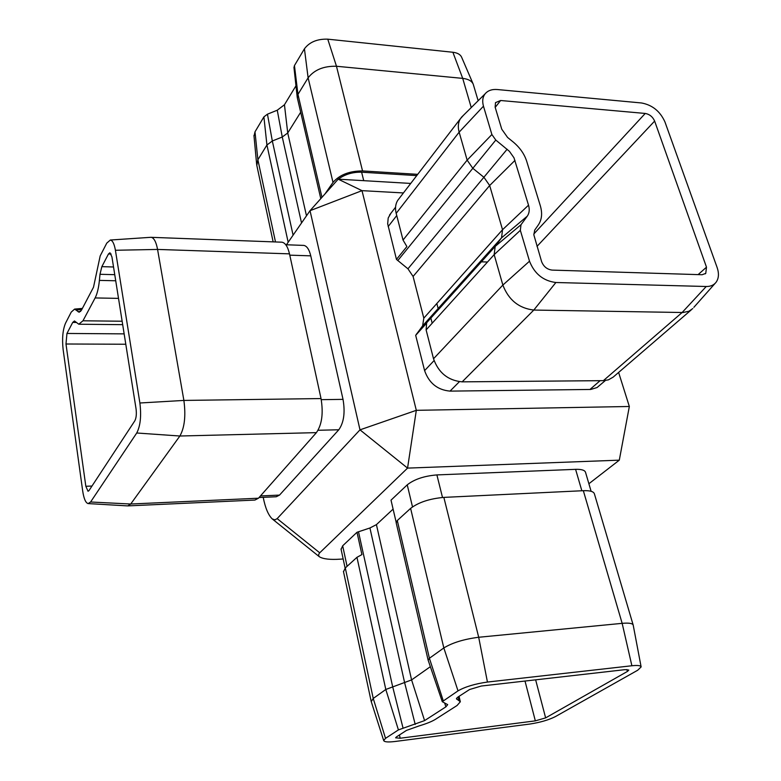 <?xml version="1.0" encoding="UTF-8"?>
<svg xmlns="http://www.w3.org/2000/svg" width="781" height="781" viewBox="0 0 781 781"><rect width="100%" height="100%" fill="white"/><g stroke="black" fill="none" stroke-linecap="round" stroke-linejoin="round"><path stroke-width="1.17" d="M150.284 237.356L151.27 237.326C154.072 238.02 156.171 242.051 157.567 249.432L183.886 400.428C185.927 415.804 184.589 427.676 179.884 436.013L130.72 504.018L127.742 505.903L88.37 503.599M90.596 501.998L88.107 503.589C85.666 502.876 83.86 498.708 82.708 491.103L63.115 349.449C61.963 338.583 62.763 329.836 65.516 323.207L71.247 312.078L74.615 309.091L79.115 312.254L81.419 310.242L93.505 287.223L100.183 255.904L106.772 243.125L110.326 240.031C112.601 240.45 114.29 243.867 115.412 250.271L139.887 402.996C141.459 415.941 140.414 425.948 136.734 432.996L90.596 501.998L130.72 504.018L258.452 498.219L254.918 500.065L128.152 505.883M258.452 498.219L316.412 432.635C321.938 424.63 323.471 413.266 321.03 398.564L289.497 253.854C287.828 246.767 285.329 242.881 282.009 242.198L281.228 242.169M88.995 490.595L134.81 420.832C136.265 418.001 136.685 414.018 136.06 408.883L111.927 256.881L109.945 252.761L108.481 253.962L101.852 266.653L99.988 274.297L99.402 280.389C98.621 288.072 97.195 293.929 95.126 297.942L82.962 320.796L78.793 324.222L74.459 320.962L72.721 322.416L66.951 333.458L65.985 344.001L85.832 486.28L88.038 491.259L88.995 490.595M303.126 245.38L303.848 245.41C306.913 246.025 309.217 249.5 310.76 255.846L343.025 399.364C345.28 412.475 343.865 422.619 338.798 429.775L279.52 495.095L276.259 496.755L259.067 497.526M263.217 497.341C265.247 507.816 268.244 514.991 272.198 518.887L274.883 519.863L277.157 518.633L359.992 429.843L310.028 210.694L286.442 244.775M702.099 274.736L552.108 270.099C547.1 269.445 543.596 266.614 541.604 261.606L533.853 234.866L534.702 230.122L538.246 225.055C541.838 219.783 542.541 213.379 540.335 205.823L526.667 161.189C524.305 153.857 519.746 147.404 512.98 141.81L507.582 137.446L501.753 129.187L495.134 107.192L495.505 102.623L500.631 100.505L645.233 113.45C649.577 114.241 652.711 116.789 654.634 121.075L706.493 267.18L705.76 273.389L702.099 274.736M641.103 666.789L633.196 625.093C632.59 623.336 628.91 622.76 622.154 623.345L478.694 637.267C463.992 639.151 452.365 642.714 443.833 647.947L429.404 658.266L428.164 660.228M633.147 624.937L594.38 493.797C593.609 491.493 589.938 490.458 583.339 490.693L443.852 497.39C429.628 498.668 418.548 502.329 410.611 508.382L397.295 520.527L396.201 522.88M396.162 522.245L391.017 500.162L407.243 484.845C414.301 479.28 424.181 475.971 436.891 474.916L575.587 469.342C581.494 469.176 584.813 470.172 585.525 472.329L591.119 491.308M430.36 666.681L411.587 679.919L385.804 689.467L373.24 698.458L371.239 701.602M398.417 729.903L385.521 738.348L383.686 740.544C384.272 742.009 388.079 742.321 395.118 741.481L529.723 724.065C540.071 722.484 548.613 720.014 555.35 716.626L637.706 670.235L641.123 666.925C640.791 665.539 637.716 665.148 631.888 665.754L487.442 682.057C475.102 683.795 465.291 686.724 458.017 690.853L442.28 701.68L447.698 704.657L445.892 706.844L424.581 720.609L398.417 729.903L385.804 689.467L356.956 557.322L361.915 554.598L357.005 532.281L369.93 527.976L376.422 524.637L393.107 509.114M356.956 557.322L345.3 567.953L343.513 571.751M463.348 115.412L460.312 118.839C458.125 122.568 457.744 127.01 459.15 132.155L467.145 160.144L472.837 168.315L483.947 177.307L489.667 185.517L502.534 229.721L501.558 237.795L495.174 246.425L494.168 254.645L502.857 285.065C508.597 299.963 518.906 308.3 533.804 310.057L683.033 312.517L688.871 311.258L692.786 308.573M399.325 198.296L397.636 200.492C395.459 204.153 394.971 208.439 396.182 213.359L403.035 240.05L406.891 246.562L396.465 259.409L407.955 268.81L413.09 276.454L423.81 318.15L422.628 325.843L415.677 335.342L426.621 323.158L426.114 329.924L433.523 358.762C438.541 372.83 448.089 380.532 462.167 381.85L603.371 380.65L608.37 379.859L613.144 377.145L691.273 309.872M403.426 192.946L362.003 190.652L338.183 179.171L410.728 183.428M391.037 213.086L388.206 217.967L387.679 223.874L396.465 259.409M415.677 335.342L424.6 370.624C429.023 383.149 437.497 389.973 450.032 391.115L590.748 389.455L597.045 387.552L605.382 380.513M338.183 179.171L310.028 210.694L362.003 190.652L416.312 410.328L629.34 406.491L619.294 460.165L588.884 483.742M618.601 372.4L629.34 406.491M343.162 558.971L340.233 559.167C330.06 559.84 323.109 559.04 319.38 556.765L272.198 518.887M357.005 532.281L342.674 545.812L341.102 549.346M619.294 460.165L407.555 468.112L319.419 553.094L318.463 555.145L319.38 556.765M416.312 410.328L359.992 429.843L407.555 468.112L416.312 410.328M478.157 100.729L473.227 84.182C471.744 80.941 468.239 79.008 462.713 78.383L336.474 66.258C323.783 65.946 314.333 69.792 308.114 77.817L297.961 94.384L297.336 97.84M300.685 112.23L287.73 132.965L282.263 137.017L272.325 140.99L266.926 145.002L257.886 159.754L256.822 165.435M417.708 174.339L362.54 170.922C349.468 170.951 339.628 174.778 333.009 182.403L324.974 193.961M337.909 179.474L334.619 183.164M416.751 175.598L361.623 172.201C352.69 171.986 344.909 174.309 338.28 179.171M295.97 85.783L284.45 104.761L277.265 110.209L267.453 114.182L263.9 116.877L254.996 131.843L254.02 136.138M473.227 84.182L461.63 57.228C460.37 54.475 457.451 52.815 452.882 52.259L327.766 39.167C317.311 38.835 309.53 42.037 304.434 48.793L294.447 65.575L293.988 67.664M487.49 262.025L481.34 261.82M627.475 671.406L545.636 717.876L535.336 720.863L400.165 738.23L395.616 737.82L396.367 736.961L406.501 730.391L419.202 725.881C426.494 723.704 431.952 721.498 435.564 719.252L457.061 705.507L460.341 701.758L456.407 698.78L457.832 697.13L469.557 689.525L481.262 686.03L625.093 669.639L628.803 670.069L627.475 671.406L626.918 669.522M717.134 267.541L664.963 121.973C660.16 111.312 652.35 104.986 641.543 102.975L497.302 89.532C491.932 89.112 487.871 90.547 485.108 93.837C482.629 97.098 482.082 101.218 483.468 106.177L491.884 134.517L495.789 140.063L509.427 151.329L513.986 157.801L528.522 205.188C529.772 209.523 529.352 213.184 527.263 216.181L520.995 224.733L520.341 230.327L529.508 261.196C534.487 273.799 543.273 280.906 555.877 282.507L706.249 286.5C710.554 286.559 713.844 285.133 716.099 282.244C718.813 278.397 719.155 273.496 717.134 267.541M430.858 318.062L432.186 323.207M136.734 432.996L179.884 436.013L316.412 432.635M139.887 402.996L183.886 400.428L321.03 398.564M115.412 250.271L157.567 249.432L289.497 253.854M631.888 665.754L622.154 623.345L583.339 490.693M487.442 682.057L478.694 637.267L443.852 497.39M458.017 690.853L443.833 647.947L410.611 508.382M443.188 700.567L429.404 658.266L397.295 520.527M403.025 728.019L392.618 686.528L358.489 531.744M385.521 738.348L373.24 698.458L345.3 567.953M424.581 720.609L411.587 679.919L376.422 524.637M415.219 724.417L404.675 682.887L369.93 527.976M483.468 106.177L459.15 132.155L396.182 213.359M491.884 134.517L467.145 160.144L403.035 240.05M495.789 140.063L397.773 260.59M520.341 230.327L494.168 254.645L426.114 329.924M520.995 224.733L495.232 246.357L416.41 334.161M529.508 261.196L502.857 285.065L433.523 358.762M555.877 282.507L533.804 310.057L462.167 381.85M706.249 286.5L682.116 312.517L603.371 380.65M507.133 149.239L407.955 268.81M514.982 160.378L489.667 185.517L413.09 276.454M528.522 205.188L502.534 229.721L423.81 318.15M527.263 216.181L501.509 237.873L422.58 325.921M277.157 518.633L319.712 552.802M452.882 52.259L462.713 78.383L471.255 107.563M254.996 131.843L257.886 159.754L275.488 241.954M263.9 116.877L266.926 145.002L288.169 242.276M267.453 114.182L272.325 140.99L293.09 235.159M277.265 110.209L282.263 137.017L301.534 222.956M284.45 104.761L287.73 132.965L306.484 215.8M294.447 65.575L297.961 94.384L321.957 197.329M304.434 48.793L308.114 77.817L333.009 182.403M327.766 39.167L336.474 66.258L362.54 170.922M361.623 172.201L363.731 180.675M436.833 303.516L438.151 308.544M535.639 679.831L545.636 717.876M706.493 267.18L698.116 274.609M654.634 121.075L537.016 246.366M535.336 720.863L525.008 681.042M91.982 486.046L85.832 486.28M125.8 344.236L65.985 344.001M400.165 738.23L399.442 734.97M124.15 333.868L66.951 333.458M76.245 322.455L72.721 322.416M122.139 321.225L82.962 320.796M118.517 298.371L95.126 297.942M115.715 280.769L99.402 280.389M114.748 274.668L99.988 274.297M113.528 266.985L101.852 266.653M111.156 254.05L108.481 253.962M396.738 215.556L388.157 226.588M600.101 380.679L589.958 389.475M459.384 381.704L450.032 391.115M434.07 360.588L424.6 370.624M645.233 113.45L533.823 233.978M500.631 100.505L495.193 107.378M412.505 506.879L407.243 484.845M347.076 566.332L342.674 545.812M442.505 497.468L436.891 474.916M581.845 490.761L575.587 469.342M445.892 706.844L444.604 702.9M457.012 699.415L456.69 698.077M458.955 700.284L458.154 696.916M338.798 429.775L318.072 430.272M343.025 399.364L321.255 399.667M310.76 255.846L289.771 255.153M279.52 495.095L260.464 495.945M80.648 311.424L77.944 311.648M81.79 309.54L76.333 309.998M151.27 237.326L282.009 242.198M428.095 660.004L396.152 522.655M371.131 701.192L343.425 571.331M460.312 118.839L397.636 200.492M495.174 246.425L416.361 334.229M501.558 237.795L422.628 325.843M256.685 164.762L273.135 241.866M297.249 97.479L320.786 198.647M253.952 135.435L256.617 164M293.949 67.351L297.2 97.01M122.685 324.662L79.34 324.232M389.524 215.048L395.567 207.209M715.054 283.435L693.84 307.353M485.108 93.837L461.249 117.482M705.76 273.389L705.253 273.838M341.014 548.955L345.114 568.119M383.686 740.544L371.151 701.318M442.28 701.68L428.105 660.072M460.263 701.426L459.043 696.34M285.768 244.746L303.848 245.41M110.326 240.031L151.036 237.297M74.615 309.091L82.376 308.417"/></g></svg>
